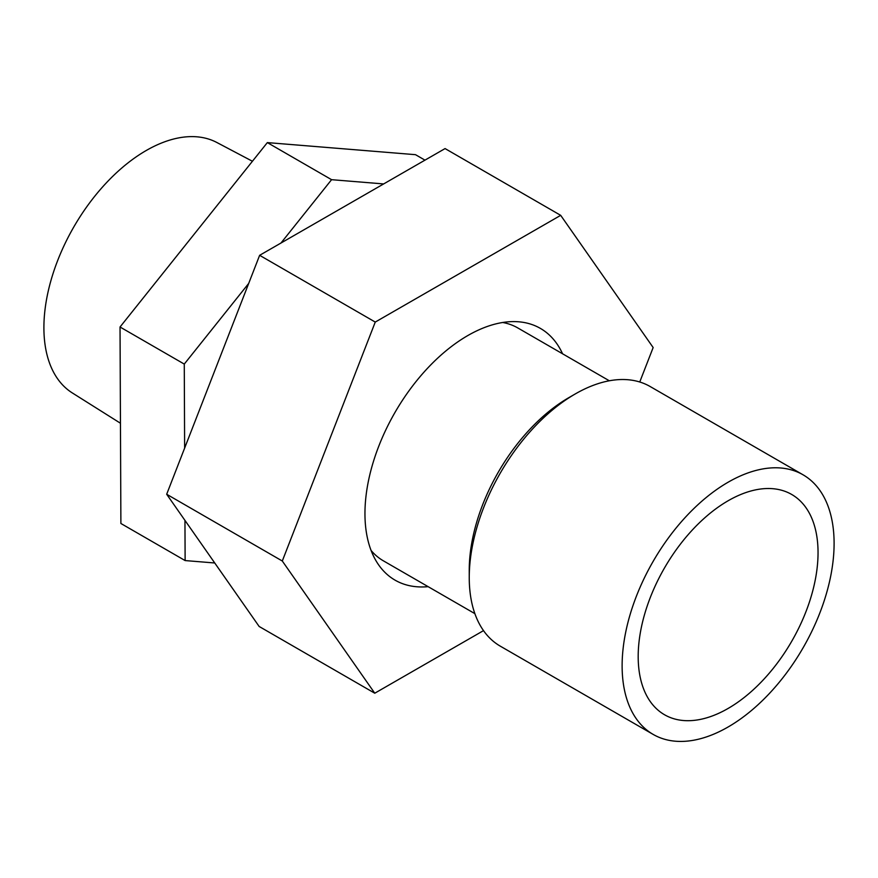 <?xml version="1.0" encoding="UTF-8"?>
<svg xmlns="http://www.w3.org/2000/svg" width="878" height="878" viewBox="0 0 878 878"><rect width="100%" height="100%" fill="white"/><g stroke="black" fill="none" stroke-linecap="round" stroke-linejoin="round"><path stroke-width="1.32" d="M834.1 543.416A149.886 86.538 -60 0 1 768.667 694.257A149.886 86.538 -60 0 1 653.166 734.414A149.886 86.538 -60 0 1 653.166 561.338A149.886 86.538 -60 0 1 803.052 474.8A149.886 86.538 -60 0 1 834.1 543.416M818.044 552.69A127.178 73.423 -60 0 1 762.521 680.68A127.178 73.423 -60 0 1 664.525 714.747A127.178 73.423 -60 0 1 664.525 567.901A127.178 73.423 -60 0 1 791.704 494.468A127.178 73.423 -60 0 1 818.044 552.69M474.877 613.645L383.39 560.833A134.444 77.626 -60 0 1 371.087 550.462M502.699 322.489A134.444 77.626 -60 0 1 517.833 327.966L609.321 380.778M469.247 577.537L469.247 570.118A140.809 81.292 -60 0 1 568.801 397.668L575.233 393.959A149.886 86.538 120 0 0 469.247 577.537A149.886 86.538 120 0 0 500.284 646.153L653.166 734.414M803.052 474.8L650.181 386.539A149.886 86.538 120 0 0 575.233 393.959M639.755 381.996L653.155 347.545L560.691 215.34L445.069 148.58L259.636 255.311L166.677 494.259L259.142 626.464L374.763 693.214L483.515 630.624M560.691 215.34L375.257 322.072L259.636 255.311M375.257 322.072L282.299 561.009L166.677 494.259M282.299 561.009L374.763 693.214M428.124 586.658A145.353 83.915 -60 0 1 395.056 580.149A145.353 83.915 -60 0 1 416.479 380.997A145.353 83.915 -60 0 1 540.398 328.405A145.353 83.915 -60 0 1 562.568 353.79M424.974 160.147L415.514 154.682L267.34 142.598L120.034 327L120.89 523.486L185.126 560.57L214.748 562.985M267.34 142.598L331.577 179.683L280.96 243.041M383.653 183.93L331.577 179.683M120.034 327L184.27 364.085L184.632 448.087M248.693 283.429L184.27 364.085M184.951 520.391L185.126 560.57M252.425 161.256L216.844 142.488A144.618 83.498 120 0 0 105.744 183.491A144.618 83.498 120 0 0 43.9 328.251A144.618 83.498 120 0 0 72.27 392.905L120.451 423.24"/></g></svg>
